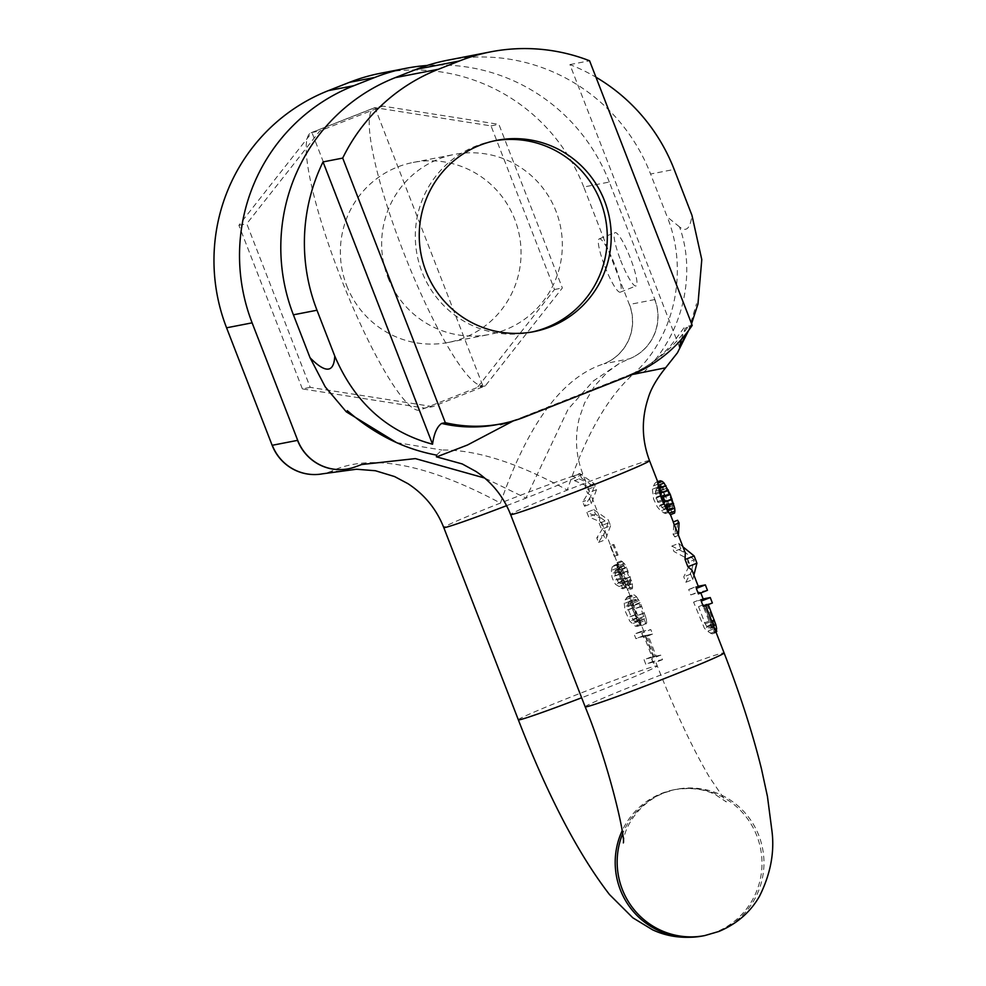 <?xml version="1.0" encoding="UTF-8"?>
<svg xmlns="http://www.w3.org/2000/svg" width="986" height="986" viewBox="0 0 986 986"><rect width="100%" height="100%" fill="white"/><g stroke="black" fill="none" stroke-linecap="round" stroke-linejoin="round"><path stroke-width="0.74" stroke-dasharray="4.93 3.7" d="M670.418 514.704A74.505 2.342 -21.2 0 0 670.443 514.593A74.505 2.342 -21.2 0 0 670.332 514.519L662.974 501.282L658.549 486.554A74.505 2.342 -21.2 0 0 658.13 486.64L655.431 491.361L656.084 497.24L658.192 502.663L663.726 509.072L665.488 513.595L660.817 510.97L657.366 507.001L653.595 499.052L652.399 489.266L654.667 483.534L656.38 482.117A74.505 2.342 158.8 0 1 657.539 481.944L658.143 483.041M675.435 527.485L674.991 537L673.142 534.523L673.869 523.418L673.179 521.988M692.024 570.253L685.874 582.258L683.766 576.835L689.806 564.51L687.945 562.303L687.575 558.729L673.943 551.507L671.836 546.084L685.307 552.912M698.421 593.88A74.505 2.342 -21.2 0 0 700.602 592.376A74.505 2.342 -21.2 0 0 690.779 594.928L688.684 589.492A74.505 2.342 158.8 0 1 698.507 586.941M703.326 606.538A74.505 2.342 -21.2 0 0 705.52 605.034A74.505 2.342 -21.2 0 0 705.138 604.948L713.075 625.765L713.987 629.45L713.581 633.48A74.505 2.342 -21.2 0 0 712.138 633.887L707.48 631.262L704.374 628.181L693.589 602.163A74.505 2.342 158.8 0 1 703.412 599.611M436.551 455.113L441.839 450.023C476.176 449.604 517.983 462.964 567.283 490.104C585.228 436.502 606.957 398.085 632.482 374.865L665.575 367.827M632.692 374.409L626.196 376.258A166.203 5.226 158.8 0 1 521.138 417.67L627.133 375.814M681.289 339.504L685.122 328.498L688.499 326.107A137.547 135.439 -101 0 1 626.196 376.258L629.906 375.53M643.451 372.486C681.967 336.164 697.028 275.254 679.527 226.891C686.145 232.462 690.286 228.579 691.938 215.256M691.568 323.716L688.585 330.507M679.416 346.899L569.92 64.595A183.396 180.586 -101 0 1 595.951 77.204M679.527 226.891L667.226 216.945L650.587 174.017L674.165 169.432M447.508 60.245A183.396 180.586 -101 0 1 650.587 174.017M569.92 64.595L589.579 60.775M688.499 326.107L692.209 325.38M396.52 442.591L441.839 450.023M632.482 374.865C673.598 339.147 689.534 272.296 667.226 216.945M387.942 277.547A91.698 90.293 79 0 0 489.487 334.439A91.698 90.293 79 0 0 556.03 211.287A91.698 90.293 79 0 0 454.497 154.408A91.698 90.293 79 0 0 387.942 277.547M346.665 285.57A91.698 90.293 79 0 0 448.211 342.462A91.698 90.293 79 0 0 514.754 219.311A91.698 90.293 79 0 0 413.22 162.431A91.698 90.293 79 0 0 346.665 285.57M341.057 471.148L330.889 471.444A45.849 45.146 79 0 1 323.063 473.724L323.063 473.724A45.849 45.146 79 0 1 321.978 473.921A45.849 45.146 79 0 0 322.915 473.748A45.849 45.146 79 0 0 330.741 471.468L331.136 471.308C370.366 453.042 426.802 463.63 500.444 503.082C527.991 423.746 562.328 377.379 603.469 363.957L603.876 363.797A45.849 45.146 -101 0 0 629.327 304.501L583.749 187.007L609.299 182.04L654.877 299.547A45.849 45.146 -101 0 1 629.425 358.83L619.812 363.107L593.264 381.052L568.133 409.153L526.006 498.115L484.681 478.037M609.299 182.04A183.396 180.586 79 0 0 427.111 65.483M654.729 299.571A45.849 45.146 -101 0 1 629.278 358.867L604.024 363.772A45.849 45.146 79 0 0 629.475 304.477L654.729 299.571M620.613 260.255A28.656 4.93 -111.5 0 0 636.032 285.952A28.656 4.93 -111.5 0 0 630.436 258.344A28.656 4.93 -111.5 0 0 615.017 232.634A28.656 4.93 -111.5 0 0 620.613 260.255M583.749 187.007A183.396 180.586 79 0 0 380.682 73.235M432.755 406.626L310.233 387.375L246.759 223.748L319.784 130.965L382.815 106.118L498.891 124.359L562.353 287.986L485.285 385.92L432.755 406.626L424.892 408.155L482.672 385.378A149.009 25.611 68.5 0 1 404.124 253.698A149.009 25.611 68.5 0 1 374.162 107.881A149.009 25.611 68.5 0 1 374.951 107.647L491.028 125.888L554.502 289.514L477.421 387.449L485.285 385.92M356.291 466.501L356.131 466.526A45.849 45.146 -101 0 1 348.391 468.794M356.698 466.341A166.203 5.226 -21.2 0 1 356.131 466.526L341.07 471.123M584.538 506.299L591.39 503.599L596.542 489.648L594.213 483.633L579.719 473.514L572.866 476.213L585.844 481.76L585.179 487.195L587.508 493.222L591.23 495.638L584.538 506.299L582.788 501.788L589.468 491.102L587.792 489.389L587.607 486.295L574.616 480.724L572.866 476.213A74.505 2.342 -21.2 0 0 500.444 503.082A74.505 2.342 -21.2 0 0 443.762 527.547M599.18 523.307L601.509 529.322L605.231 531.75L598.539 542.411L596.789 537.888L603.469 527.214L601.805 525.489L601.608 522.407L588.63 516.837L586.867 512.313L599.858 517.872L599.18 523.307L608.214 519.745L610.556 525.76L601.509 529.322M610.654 545.825L614.734 556.363A74.505 2.342 -21.2 0 0 614.278 556.326L610.186 545.8A74.505 2.342 158.8 0 1 610.654 545.825L613.995 544.506L618.086 555.044L614.734 556.363M622.795 588.815L626.369 587.409L623.731 584.686L620.268 578.067L617.113 568.17L617.322 564.091L619.282 564.51L622.869 570.29L620.083 571.387L626.172 585.758A74.505 2.342 158.8 0 1 626.11 585.906L620.477 573.642L617.1 562.525L619.023 574.456L623.115 584.082L627.799 590.491A74.505 2.342 -21.2 0 0 627.922 590.257L619.245 572.336L616.607 569.698A74.505 2.342 -21.2 0 0 615.88 569.896L614.956 571.005L615.313 575.947L618.419 582.566L621.044 584.304L622.795 588.815L615.498 584.341L613.428 580.766L611.961 577.007L611.394 570.426L612.294 566.765L613.748 565.496A74.505 2.342 158.8 0 1 615.19 565.089L616.62 565.57L620.108 571.375M630.288 596.37L627.922 590.257A74.505 2.342 -21.2 0 0 627.909 590.232L631.422 588.852L630.005 587.508L627.059 588.667M605.219 531.75L626.172 585.758L630.51 584.168L626.11 585.906M638.817 622.905L641.566 625.777L634.183 608.991L631.989 600.77A74.505 2.342 -21.2 0 0 629.499 601.127L627.799 604.11L628.439 609.792L631.065 616.57L634.503 621.402L636.019 621.809L637.769 626.32L635.341 626.196L629.795 621.192L625.099 610.864L624.237 603.518L625.136 599.87L627.749 596.604A74.505 2.342 158.8 0 1 630.239 596.259L632.729 609.816L638.817 622.905L646.397 619.911L646.73 623.09L640.764 625.432M639.815 621.266L644.561 618.653L639.138 603.531L635.514 599.377L632.371 599.993L631.779 602.532L635.822 614.685L641.159 624.976L639.828 624.434L636.241 618.653L629.943 601.275L629.61 598.095L630.621 595.482L633.764 594.866L630.239 596.259L630.424 597.257L635.095 595.421L636.512 596.764L630.559 599.106M636.636 599.969L632.236 601.707L631.989 600.77L635.514 599.377M641.775 633.135L643.525 637.646A74.505 2.342 -21.2 0 0 645.719 636.143A74.505 2.342 -21.2 0 0 645.201 636.069L653.373 657.132A74.505 2.342 158.8 0 1 653.891 657.206A74.505 2.342 158.8 0 1 651.697 658.71L653.447 663.221A74.505 2.342 -21.2 0 0 655.641 661.717A74.505 2.342 -21.2 0 0 645.818 664.268L644.068 659.757A74.505 2.342 158.8 0 1 652.214 657.342L644.043 636.278A74.505 2.342 -21.2 0 0 635.896 638.694L634.146 634.183A74.505 2.342 158.8 0 1 643.969 631.632A74.505 2.342 158.8 0 1 641.775 633.135L650.822 629.573L652.572 634.084L643.525 637.646M596.542 489.648L587.508 493.222M594.213 483.633L585.179 487.195M579.719 473.514L581.469 478.025L574.616 480.724M581.469 478.025L594.127 486.887L587.792 489.389M594.127 486.887L589.64 499.089L582.788 501.788M589.64 499.089L591.39 503.599M610.556 525.76L605.392 539.712L603.642 535.188L596.789 537.888M598.539 542.411L605.392 539.712M603.642 535.188L608.128 522.999L595.47 514.125L593.72 509.614L586.867 512.313M593.72 509.614L608.214 519.745M595.47 514.125L588.63 516.837M608.128 522.999L601.805 525.489M618.086 555.044L617.039 555.241L612.959 544.716L610.186 545.8M614.278 556.326L617.039 555.241M612.959 544.716L613.995 544.506M630.005 587.508L626.418 581.728L622.992 573.495L620.354 574.542M622.992 573.495L621.907 571.288L619.245 572.336M624.742 578.018L622.104 579.053M626.418 581.728L623.781 582.775M627.996 584.661L625.358 585.696M630.51 584.168L630.091 580.212L626.8 571.14L621.254 560.898L624.298 563.536L626.393 567.172L632.396 583.811L632.47 588.642L627.799 590.491M632.47 588.642L631.422 588.852M632.716 586.978L626.763 589.332M632.396 583.811L624.816 586.793M631.644 580.717L623.115 584.082M630.387 576.921L621.353 580.483M628.057 570.894L619.023 574.456M626.393 567.172L617.865 570.537M624.298 563.536L617.162 566.358M622.388 561.478L617.113 563.561M621.254 560.898L617.1 562.525M623.004 565.409L618.851 567.049M623.928 566.038L618.962 567.998M625.432 568.17L619.467 570.524M626.8 571.14L620.477 573.642M629.142 577.155L622.807 579.657M630.091 580.212L624.138 582.553M630.559 582.541L625.284 584.624M622.869 570.29L628.674 582.911L625.481 584.168M628.674 582.911L629.881 584.291M627.379 580.742L624.434 581.9M625.999 577.771L623.127 578.905M624.249 573.26L621.414 574.37M621.291 567.357L618.629 568.404M619.282 564.51L616.62 565.57M618.16 563.918L615.19 565.089M617.322 564.091L613.748 565.496M616.78 565.003L612.294 566.765M617.113 568.17L611.394 570.426M617.852 571.264L611.406 573.803M618.814 574.308L611.961 577.007M620.268 578.067L613.428 580.766M621.944 581.789L615.498 584.341M623.731 584.686L618.37 586.793M625.444 586.781L621.217 588.445M621.907 571.288L619.282 568.552L619.405 571.769L621.821 578.585L624.619 582.886L621.044 584.304M624.619 582.886L626.369 587.409M623.904 582.221L619.911 583.798M622.905 580.803L618.419 582.566M621.821 578.585L617.063 580.458M620.071 574.074L615.313 575.947M619.405 571.769L614.919 573.532M618.949 569.427L614.956 571.005M619.282 568.552L615.88 569.896M619.701 568.478L616.607 569.698M620.613 569.107L617.84 570.204M646.73 623.09L641.566 625.777M636.512 596.764L640.099 602.532L645.645 616.829L637.116 620.182M645.645 616.829L646.397 619.911M644.4 613.021L635.354 616.583M641.775 606.254L632.729 609.816M640.099 602.532L631.57 605.897M638.521 599.599L630.941 602.594M633.764 594.866L635.095 595.421M630.621 595.482L627.749 596.604M629.869 596.431L626.295 597.836M629.61 598.095L625.136 599.87M629.943 601.275L624.237 603.518M630.695 604.356L624.249 606.908M631.94 608.165L625.099 610.864M634.565 614.931L627.725 617.63M636.241 618.653L629.795 621.192M637.819 621.587L632.112 623.83M639.828 624.434L635.341 626.196M641.159 624.976L637.769 626.32M639.409 620.465L636.019 621.809M638.497 619.837L634.503 621.402M637.202 617.655L632.716 619.43M635.822 614.685L631.065 616.57M633.197 607.918L628.439 609.792M632.236 604.874L627.762 606.636M631.779 602.532L627.799 604.11M631.829 600.905L628.427 602.249M632.371 599.993L629.499 601.127M637.843 601.349L632.568 603.432M639.138 603.531L633.185 605.872M640.518 606.501L634.183 608.991M643.143 613.267L636.808 615.757M644.105 616.312L638.139 618.666M644.561 618.653L639.285 620.736M645.978 624.039L644.228 619.528M652.572 634.084L647.962 634.984L656.134 656.047L653.373 657.132M645.201 636.069L647.962 634.984M656.134 656.047L660.743 655.148L662.493 659.659L652.658 661.569L650.908 657.058L654.889 656.282L646.717 635.23L642.736 635.995L640.986 631.484L634.146 634.183M640.986 631.484L650.822 629.573M642.736 635.995L635.896 638.694M646.717 635.23L644.043 636.278M654.889 656.282L652.214 657.342M650.908 657.058L644.068 659.757M652.658 661.569L645.818 664.268M662.493 659.659L653.447 663.221M660.743 655.148L651.697 658.71M310.233 387.375L302.369 388.903L424.892 408.155L419.642 410.225A149.009 25.611 68.5 0 1 341.082 278.545A149.009 25.611 68.5 0 1 311.132 132.728A149.009 25.611 68.5 0 1 311.921 132.494L419.642 410.225M302.369 388.903L238.895 225.276L311.921 132.494L319.784 130.965M554.502 289.514L562.353 287.986M482.672 385.378L374.951 107.647L382.815 106.118M491.028 125.888L498.891 124.359M238.895 225.276L246.759 223.748M604.862 266.466A28.656 4.93 -111.5 0 0 620.28 292.164A28.656 4.93 -111.5 0 0 614.685 264.556A28.656 4.93 -111.5 0 0 599.266 238.846A28.656 4.93 -111.5 0 0 604.862 266.466M531.848 332.023A97.429 95.938 -101 0 1 529.889 332.43A97.429 95.938 -101 0 1 422.008 271.976A97.429 95.938 -101 0 1 492.717 141.134A97.429 95.938 -101 0 1 494.689 140.776M674.572 513.065L673.524 513.262L671.774 511.66L669.075 512.72M671.774 511.66L667.719 504.672L664.983 505.744M667.473 510.107L670.098 509.072M673.524 513.262L670.332 514.519M657.65 481.612L656.38 482.117M667.719 504.672L661.187 485.519L659.585 487.774L660.3 492.495L663.245 500.678L669.063 512.19L666.191 508.85L660.447 496.352L657.773 487.146L657.908 482.265L654.667 483.534M657.908 482.265L659.018 481.069M657.563 484.274L653.336 485.938M657.773 487.146L652.399 489.266M658.907 491.792L652.461 494.331M660.447 496.352L653.595 499.052M661.852 499.976L655 502.675M663.812 504.45L657.366 507.001M666.191 508.85L660.817 510.97M668.089 511.401L663.861 513.077M669.063 512.19L665.488 513.595M667.312 507.667L663.726 509.072M665.981 505.978L661.754 507.642M664.502 503.353L659.745 505.226M663.245 500.678L658.192 502.663M661.138 495.243L656.084 497.24M660.3 492.495L655.542 494.368M659.659 489.697L655.431 491.361M659.585 487.774L656.01 489.179M659.868 486.739L656.775 487.959M660.768 485.593L658.13 486.64M661.187 485.519L658.549 486.554M662.456 491.102L659.745 492.174M663.997 495.662L661.236 496.747M665.76 500.185L662.974 501.282M670.998 507.926L671.984 508.702L672.883 507.556L671.33 500.075L667.621 491.077L663.837 485.975L662.937 487.121L664.7 494.553L670.998 507.926L668.064 509.084L668.631 510.021L671.984 508.702M668.631 510.021A74.505 2.342 158.8 0 1 668.681 510.07A74.505 2.342 158.8 0 1 668.681 510.132L662.148 496.389L659.917 487.515A74.505 2.342 -21.2 0 0 659.917 487.466A74.505 2.342 -21.2 0 0 659.868 487.417L662.062 495.601L668.064 509.084M672.612 508.579L668.681 510.132M672.883 507.556L668.212 509.392M672.809 505.621L667.202 507.839M672.181 502.823L665.846 505.325M671.33 500.075L664.613 502.724M668.878 493.74L662.148 496.389M667.621 491.077L661.286 493.567M666.142 488.44L660.546 490.646M664.823 486.751L660.139 488.6M663.837 485.975L659.917 487.515M663.208 486.098L659.868 487.417M662.937 487.121L659.991 488.28M663.221 489.007L660.46 490.104M663.849 491.804L661.199 492.852M664.7 494.553L662.062 495.601M667.152 500.888L664.515 501.923M668.409 503.563L665.76 504.61M669.888 506.188L667.128 507.285M678.417 535.164L674.991 537M678.393 535.657L676.926 533.032L677.592 520.251M673.142 534.523L676.926 533.032M685.874 582.258L692.714 579.558L690.619 574.135L694.28 559.801L687.945 562.303M694.28 559.801L680.796 548.808L673.943 551.507M690.619 574.135L683.766 576.835M693.885 575.035L692.714 579.558M680.796 548.808L678.688 543.385L671.836 546.084M678.688 543.385L682.953 546.848M707.455 590.318L697.632 592.229L695.524 586.793L688.684 589.492M690.779 594.928L697.632 592.229M695.524 586.793L698.236 586.263M714.85 629.105L713.987 629.45M712.373 602.976L705.138 604.948M707.985 603.826L708.268 604.591M710.512 633.357L714.739 631.693L710.82 625.642L700.442 599.463L693.589 602.163M700.442 599.463L703.154 598.933M708.86 621.168L702.007 623.867M710.82 625.642L704.374 628.181M712.853 629.142L707.48 631.262M716.551 632.309L712.138 633.887M715.713 632.47L714.739 631.693M716.156 632.47L713.581 633.48M715.848 631.669L714.11 632.359M706.728 604.073L713.396 621.254L714.234 626.923L711.51 624.532L703.585 604.677L706.728 604.073L704.09 605.108A74.505 2.342 -21.2 0 0 698.532 606.673L705.2 623.855L706.752 626.418L710.043 628.452A74.505 2.342 158.8 0 1 711.14 628.144L711.732 626.997L710.746 622.302L704.09 605.108M713.396 621.254L710.746 622.302M703.585 604.677L698.532 606.673M710.253 621.87L705.2 623.855M711.51 624.532L706.752 626.418M712.631 626.27L708.404 627.934M713.617 627.047L710.043 628.452M714.234 626.923L711.14 628.144M714.517 625.9L711.732 626.997M714.234 624.015L711.572 625.062M585.166 706.826A74.505 2.342 -21.2 0 1 641.861 682.361A74.505 2.342 158.8 0 1 724.094 652.942M649.527 460.672A74.505 2.342 -21.2 0 0 635.366 464.665A74.505 2.342 -21.2 0 0 567.283 490.104A74.505 2.342 -21.2 0 0 510.6 514.556M524.86 416.942L521.138 417.67A137.547 135.439 -101 0 1 500.321 423.968A137.547 135.439 -101 0 1 497.659 424.51M506.594 505.67A74.505 2.342 -21.2 0 0 526.006 498.115A74.505 2.342 -21.2 0 0 582.689 473.662A74.505 2.342 -21.2 0 0 572.866 476.213M518.34 719.817A74.505 2.342 158.8 0 1 575.023 695.352A74.505 2.342 158.8 0 1 657.268 665.932A74.505 2.342 158.8 0 1 600.585 690.385A74.505 2.342 158.8 0 1 581.654 697.755M702.808 935.948A74.505 73.358 -101 0 0 715.528 932.251A74.505 73.358 79 0 0 759.035 842.278A74.505 73.358 79 0 0 674.387 789.675A74.505 73.358 79 0 0 661.668 793.385A74.505 73.358 -101 0 0 622.141 830.804M704.78 935.566A74.505 73.358 -101 0 0 717.5 931.869A74.505 73.358 79 0 0 760.995 841.896A74.505 73.358 79 0 0 676.347 789.293A74.505 73.358 79 0 0 663.627 793.003A74.505 73.358 -101 0 0 622.585 833.934M374.951 107.647L311.921 132.494M673.29 521.951L673.869 523.418M687.562 558.742L689.793 564.51M684.013 327.796L672.563 343.325C663.566 354.171 652.449 363.267 639.187 370.6L627.786 375.567M688.401 330.877L696.523 303.676M518.192 418.976L515 420.393M448.211 342.462L489.487 334.439M321.621 473.946L322.915 473.748M348.317 468.818L349.673 468.51M349.722 468.498L361.615 464.529M623.362 842.882L623.99 838.346C624.385 831.038 635.378 804.379 664.244 792.83L674.387 789.675C690.681 787.222 704.46 788.948 715.737 794.852L726.312 801.901L709.501 777.264C692.345 748.054 674.942 710.943 657.268 665.932L655.641 661.717M653.891 657.206L645.719 636.143M643.969 631.632L632.051 600.918M603.469 527.214L601.596 522.407M599.845 517.872L591.218 495.638M589.455 491.102L587.594 486.308M585.832 481.772L582.689 473.662C575.762 455.396 574.653 436.798 579.361 417.867L584.575 402.978L594.743 385.772L607.684 371.87L619.812 363.107M311.132 132.728L374.162 107.881M620.28 292.164L636.032 285.952M599.266 238.846L615.017 232.634M413.22 162.431L454.497 154.408M529.889 332.43L533.82 331.666M492.717 141.134L496.648 140.369M659.917 487.466L668.681 510.07"/><path stroke-width="1.48" d="M669.309 513.262L670.418 514.704L674.572 513.065L674.917 511.056L669.309 513.262L667.559 510.995L661.236 498.004L657.539 481.944L658.143 483.041L662.296 481.402L664.046 483.017L658.438 485.223M674.091 524.848L679.058 522.888L677.592 520.251L673.179 521.988L675.435 527.485M685.307 552.912L685.085 559.506L687.895 566.74L692.024 570.253M696.313 588.445L698.421 593.88L707.455 590.318L705.36 584.883L696.313 588.445A74.505 2.342 158.8 0 0 698.507 586.941L691.913 569.97M701.231 601.115L703.326 606.538L712.373 602.976L710.265 597.553L701.231 601.115A74.505 2.342 158.8 0 0 703.412 599.611L700.824 592.931M513.349 420.886L467.45 445.019L436.65 456.888L462.2 463.925L476.028 471.505C491.965 482.29 503.489 496.636 510.6 514.556A74.505 2.342 -21.2 0 0 592.832 485.137A74.505 2.342 -21.2 0 0 649.527 460.672C641.726 439.904 641.307 419.025 648.233 398.011C650.846 389.026 656.627 378.957 665.587 367.815L632.692 374.409M436.416 456.838L436.551 455.113M688.585 330.507L679.416 346.899L681.289 339.504M595.951 77.204A183.396 180.586 -101 0 1 674.165 169.432L691.938 215.256L701.785 259.601L697.965 304.008L691.568 323.716M416.203 69.377A183.396 180.586 -101 0 1 447.508 60.245L490.757 51.839A183.396 180.586 79 0 0 459.451 60.972L416.203 69.377L395.201 77.66A183.396 180.586 79 0 0 293.397 314.817L310.048 357.733C323.544 371.5 333.86 374.951 334.759 356.069L316.987 310.233L293.397 314.817M395.201 77.66L438.437 69.254A183.396 180.586 79 0 0 342.697 158.093L445.327 422.698A137.547 135.439 79 0 0 501.381 423.795A137.547 135.439 79 0 0 524.86 416.942L629.906 375.53A137.547 135.439 79 0 0 692.209 325.38L589.579 60.775A183.396 180.586 79 0 0 490.757 51.839M438.437 69.254L459.451 60.972M604.529 200.824A97.429 95.938 -101 0 1 533.82 331.666A97.429 95.938 -101 0 1 425.94 271.212A97.429 95.938 -101 0 1 496.648 140.369A97.429 95.938 -101 0 1 604.529 200.824M445.327 422.698L441.617 423.425C437.032 426.691 434.013 433.618 432.546 444.218C387.19 431.942 354.59 402.559 334.759 356.069M342.697 158.093L323.038 161.914L432.546 444.218M310.048 357.733L325.232 386.869L346.296 411.84L396.52 442.591M323.038 161.914A183.396 180.586 79 0 0 316.987 310.233M484.681 478.037L415.352 458.601L361.615 464.529L356.291 466.501A45.849 45.146 -101 0 1 348.465 468.781A45.849 45.146 -101 0 1 297.698 440.335L252.12 322.841A183.396 180.586 -101 0 1 353.912 85.683L374.926 77.401L349.377 82.368L328.363 90.638A183.396 180.586 79 0 0 226.57 327.808L272.136 445.302A45.849 45.146 79 0 0 322.015 473.921A45.849 45.146 79 0 1 272.296 445.278L297.698 440.335M427.111 65.483A183.396 180.586 79 0 0 406.232 68.268A183.396 180.586 79 0 0 374.926 77.401M406.232 68.268L380.682 73.235A183.396 180.586 79 0 0 349.377 82.368M348.391 468.794A45.849 45.146 -101 0 1 348.317 468.818L348.317 468.818A45.849 45.146 -101 0 1 297.538 440.372M494.689 140.776A97.429 95.938 -101 0 1 600.597 201.575A97.429 95.938 -101 0 1 531.848 332.023M664.046 483.017L670.27 494.442L674.695 508.172L667.559 510.995M674.695 508.172L674.917 511.056M673.574 503.526L665.045 506.89M672.033 498.965L662.986 502.527M670.27 494.442L661.236 498.004M668.311 489.968L659.782 493.32M665.932 485.568L658.784 488.378M657.65 481.612L660.484 480.786L657.748 481.871M660.484 480.786L662.296 481.402M679.058 522.888L678.417 535.164M682.953 546.848L694.132 555.944L696.929 563.179L687.895 566.74M696.929 563.179L693.885 575.035M694.132 555.944L685.085 559.506M698.236 586.263L705.36 584.883M708.268 604.591L715.836 624.668L713.494 625.592M715.836 624.668L716.612 628.415L714.85 629.105M714.295 620.108L711.756 621.106M703.154 598.933L710.265 597.553M716.612 628.415L716.156 632.47M716.834 631.287L715.848 631.669M705.73 605.589L724.094 652.942A74.505 2.342 158.8 0 1 667.411 677.407A74.505 2.342 -21.2 0 1 585.166 706.826C609.816 766.911 625.346 837.36 623.362 842.882M501.381 423.795L497.659 424.51A137.547 135.439 -101 0 1 441.617 423.425M328.363 90.638L353.912 85.683M252.12 322.841L226.57 327.808M321.621 473.946L356.488 469.237L375.432 470.741L394.56 476.558L407.859 483.621C424.461 494.442 436.428 509.084 443.762 527.547A74.505 2.342 -21.2 0 0 506.594 505.67M581.654 697.755A74.505 2.342 158.8 0 1 518.34 719.817L443.762 527.547M724.094 652.942C740.203 694.551 752.675 733.251 761.5 769.031L767.453 796.503L772.001 831.383C774.626 852.631 770.46 874.237 759.528 896.188C750.42 912.136 736.875 923.894 718.893 931.462L704.78 935.566A74.505 73.358 -101 0 1 633.924 909.462A74.505 73.358 -101 0 1 622.585 833.934M704.78 935.566L702.808 935.948A74.505 73.358 -101 0 1 630.769 908.34A74.505 73.358 -101 0 1 622.141 830.804M649.527 460.672L658.044 482.635M670.468 514.68L673.29 521.951M675.287 527.091L685.443 553.282M665.587 367.815L677.431 352.815L688.401 330.877M347.282 410.669C349.919 412.764 365.128 426.901 389.26 439.14C404.272 446.707 420.085 452.044 436.712 455.138M515 420.393L500.457 424.67M510.6 514.556L585.166 706.826M518.34 719.817C547.624 795.431 577.993 853.654 609.447 894.499L632.839 917.818L652.461 929.749C667.682 936.934 684.457 938.992 702.808 935.948"/></g></svg>
